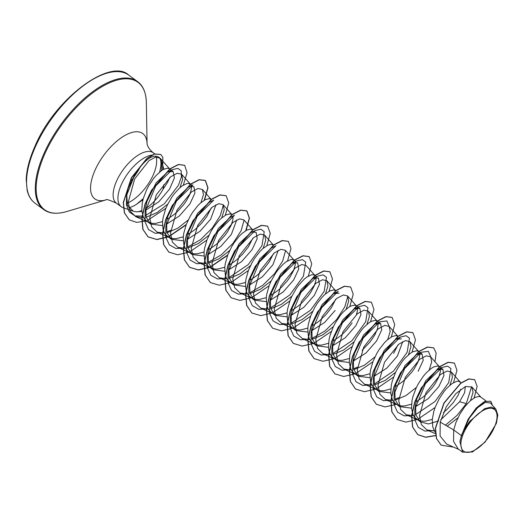 <?xml version="1.0" encoding="UTF-8"?>
<svg xmlns="http://www.w3.org/2000/svg" width="524" height="524" viewBox="0 0 524 524"><rect width="100%" height="100%" fill="white"/><g stroke="black" fill="none" stroke-linecap="round" stroke-linejoin="round"><path stroke-width="0.79" d="M494.06 428.016A25.918 11.901 -53.8 0 1 469.013 452.238A25.918 11.901 -53.8 0 1 463.864 432.588A25.918 11.901 -53.8 0 1 488.912 408.36A25.918 11.901 -53.8 0 1 494.06 428.016M141.853 211.454L136.175 211.807L133.24 211.224L127.424 205.277L126.769 194.358L128.249 188.168L135.192 173.752C145.626 158.641 153.722 153.277 159.473 157.659A31.217 14.331 126.2 0 0 159.42 157.586M152.248 155.038A31.217 14.331 126.2 0 0 121.496 184.284A31.217 14.331 126.2 0 0 121.227 206.705A31.217 14.331 126.2 0 0 123.002 207.642L133.24 211.224M128.708 207.759A31.217 14.331 126.2 0 0 136.666 204.209L142.973 199.67M163.829 184.618L162.99 189.347A27.87 12.799 126.2 0 1 145.613 208.539M136.175 211.807A27.87 12.799 126.2 0 0 141.775 210.556M161.32 170.765L161.785 161.929L163.848 169.206M136.666 204.209L143.268 198.576M461.408 435.614L459.934 441.752L462.607 452.186L458.094 448.885L453.568 441.411L453.712 429.975L461.408 435.614A27.87 12.799 -53.8 0 1 462.62 432.68A27.87 12.799 -53.8 0 1 462.685 432.536L468.135 419.246L476.237 408L484.582 401.43L490.752 401.246L485.021 401.436L477.023 407.489L469.078 418.034L462.699 432.464M470.578 400.533L473.067 392.227L471.895 386.987L465.515 386.47L455.88 393.603L446.356 406.631L440.206 422.102L453.712 429.975L455.952 422.423L459.928 414.012L464.893 406.585L470.205 400.86L475.157 397.369L479.1 396.406L480.521 396.884L485.964 400.873M435.313 432.405L432.798 427.093L432.261 419.848L433.767 411.523L435.202 407.207L439.178 398.797L444.149 391.376L446.802 388.258L452.022 383.601L456.548 381.348L458.356 381.19L461.212 382.723M465.364 386.529L464.552 392.764L459.614 401.751L440.815 419.757M438.693 420.91L428.396 423.968L420.294 421.846L415.873 414.923L415.578 404.463L416.763 399.059L425.888 380.581L437.481 369.656L442.878 369.282L443.952 375.564L438.863 386.535L428.337 398.541L415.296 406.899M460.609 389.358L457.95 395.548L453.332 402.517L447.175 409.323L443.376 412.65M432.3 419.364L425.39 421.158L422.161 421.165L418.571 420.255M420.294 421.846L414.687 417.346L413.115 414.87L411.517 408.438L412.021 400.559L413.017 396.308L416.279 387.714L418.427 383.588L423.399 376.16L426.051 373.049L431.272 368.385L433.662 366.944L437.606 365.975L439.02 366.459L442.878 369.282M411.497 408.15L399.543 406.631L395.129 399.714L394.834 389.247L396.013 383.843L405.131 365.372L416.724 354.447L422.134 354.067L423.209 360.348L418.113 371.32M440.396 368.732L440.448 371.418L438.804 377.057L435.116 383.784L432.588 387.301L426.425 394.107L422.934 397.192L416.043 401.954M411.55 404.148L404.639 405.949L401.41 405.949L397.834 405.045M399.543 406.631L393.943 402.131L392.365 399.661L390.766 393.229L391.271 385.343L392.266 381.099L395.528 372.505L397.677 368.372L402.648 360.944L405.307 357.833L410.521 353.169L412.912 351.728L416.855 350.766L418.27 351.244L422.134 354.067M390.747 392.935L378.793 391.415L374.378 384.492L374.084 374.025L375.269 368.634L384.393 350.15L395.98 339.231L401.384 338.858M419.652 353.523L419.698 356.202L418.054 361.848L414.366 368.575L411.838 372.086L405.681 378.898L402.183 381.976L395.293 386.745M390.799 388.939L383.889 390.734L380.666 390.74L377.077 389.83M378.793 391.415L373.193 386.922L371.614 384.446L370.553 381.452L370.016 374.208L370.527 370.134L372.957 361.567L376.926 353.156L379.33 349.272L384.557 342.617L387.21 340.004L392.162 336.513L396.105 335.55L398.089 336.441M402.74 341.641L397.369 356.11L386.85 368.103L373.802 376.474M370.003 377.725L358.049 376.206L353.635 369.296L353.333 358.822L354.519 353.418L363.636 334.941L375.236 324.015L380.634 323.642L381.708 329.923L376.618 340.895L366.099 352.894L353.052 361.259M370.049 373.723L363.145 375.518L359.916 375.525L356.327 374.614M358.049 376.206L352.442 371.706L350.864 369.23L349.272 362.798L349.777 354.918L350.772 350.667L354.034 342.074L356.182 337.947L361.154 330.52L363.807 327.408L369.027 322.745L371.418 321.304L375.361 320.334L376.776 320.819L380.634 323.642M349.253 362.51L337.299 360.99L332.884 354.08L332.583 343.606L333.768 338.203L342.886 319.725L354.473 308.813L359.883 308.426L360.964 314.708L355.868 325.679L345.362 337.672L332.301 346.043M378.151 323.092L377.64 328.417L374.955 334.698L370.337 341.661L362.104 350.36M349.298 358.508L342.395 360.309L339.166 360.309L335.589 359.405M337.299 360.99L331.692 356.49L330.12 354.021L329.052 351.028L328.522 347.589L329.026 339.703L330.022 335.458L333.284 326.865L335.432 322.732L340.404 315.304L343.056 312.193L348.277 307.529L350.667 306.088L354.61 305.125L356.025 305.603L359.883 308.426M328.502 347.294L316.548 345.774L312.127 338.851L311.839 328.384L313.024 322.994L322.142 304.51L333.736 293.591L339.133 293.217M352.121 322.935L346.672 329.923L343.43 333.257L339.938 336.336L333.041 341.104M328.555 343.299L321.644 345.093L318.415 345.1L314.832 344.189M316.548 345.774L310.948 341.281L309.37 338.805L308.308 335.812L307.771 328.568L308.276 324.494L310.706 315.926L314.682 307.516L317.086 303.632L322.312 296.977L324.965 294.364L329.917 290.872L333.86 289.91L335.845 290.8M335.118 310.47L324.605 322.463L311.551 330.834M307.752 332.085L295.798 330.565L291.383 323.649L291.089 313.182L292.274 307.778L301.385 289.3L312.985 278.375L318.389 278.002L319.463 284.277L314.374 295.254L303.854 307.254L290.807 315.618M335.753 299.197L331.371 307.719L325.921 314.708L319.188 321.127L312.297 325.889M307.804 328.083L300.894 329.878L297.671 329.884L294.082 328.974M295.798 330.565L290.198 326.066L288.619 323.59L287.558 320.603L287.021 313.359L287.532 309.278L289.962 300.711L291.783 296.433L296.335 288.423L298.903 284.879L304.215 279.154L306.776 277.104L311.302 274.858L313.11 274.694L314.531 275.179L316.522 276.639M287.008 316.869L275.054 315.35L270.633 308.433L270.338 297.959L271.524 292.562L280.641 274.085L292.228 263.172L297.639 262.786L298.719 269.054L293.623 280.039L283.104 292.038L270.057 300.409M315.906 277.451L315.952 280.137L314.308 285.783L310.621 292.503L308.092 296.021L301.935 302.826L298.444 305.911L291.547 310.673M287.054 312.867L280.15 314.669L276.921 314.669L273.338 313.765M275.054 315.35L269.447 310.85L267.869 308.381L266.808 305.387L266.271 298.143L266.781 294.062L269.212 285.501L271.032 281.224L275.585 273.207L278.159 269.663L283.464 263.939L286.032 261.889L290.558 259.642L292.366 259.485L293.781 259.963L295.778 261.424M266.257 301.654L254.304 300.134L249.883 293.211L249.588 282.744L250.773 277.353L259.891 258.869L271.491 247.95L275.971 245.743L259.446 262.007L248.854 287.565L249.588 282.744M295.156 262.242L295.209 264.921L293.558 270.567L289.87 277.294L287.342 280.805L281.185 287.617L277.694 290.696L270.797 295.464M266.303 297.658L259.4 299.453L256.171 299.459L252.581 298.549M254.304 300.134L248.697 295.641L247.125 293.165L246.057 290.172L245.52 282.927L246.031 278.853L248.461 270.286L252.437 261.876L254.834 257.991L260.061 251.337L262.714 248.73L267.672 245.232L271.615 244.269L273.6 245.16M278.244 250.361L272.873 264.83L262.347 276.836L249.306 285.194M245.507 286.445L233.553 284.925L229.139 278.008L228.844 267.541L230.023 262.138L239.141 243.66L250.734 232.741L255.234 230.527L260.887 229.211L264.227 231.687L261.921 245.769L248.258 264.6L229.027 277.563M273.508 253.557L269.126 262.079L263.677 269.067L256.943 275.486L250.046 280.248M245.559 282.443L238.649 284.237L235.42 284.244L231.844 283.34M233.553 284.925L227.953 280.425L226.375 277.949L225.313 274.962L224.776 267.718L225.281 263.637L227.711 255.07L231.687 246.666L234.09 242.782L239.311 236.127L241.97 233.514L246.922 230.023L250.865 229.054L252.85 229.951M252.706 231.994L256.138 232.361L257.219 238.643L252.123 249.614L241.61 261.607L228.556 269.978M224.757 271.229L212.803 269.709L208.388 262.786L208.094 252.319L209.279 246.922L218.397 228.444L229.984 217.532L234.47 215.318L217.945 231.588L207.353 257.14L208.094 252.319M252.758 238.348L248.376 246.863L242.926 253.858L236.193 260.271L229.302 265.033M224.809 267.233L217.899 269.028L214.676 269.028L211.087 268.118M212.803 269.709L207.203 265.209L205.624 262.74L204.563 259.747L204.026 252.502L204.53 248.422L206.967 239.861L210.936 231.451L213.34 227.567L218.567 220.912L221.22 218.298L226.172 214.807L230.115 213.844L232.099 214.735M236.75 219.929L231.379 234.398L220.859 246.398L207.812 254.769M204.013 256.02L192.059 254.494L187.638 247.583L187.35 237.11L188.529 231.713L197.646 213.235L209.246 202.31L213.727 200.103L197.201 216.366L186.603 241.924L187.343 237.11M232.911 216.602L232.957 219.281L231.313 224.927L227.626 231.654L225.097 235.165L218.94 241.977L215.449 245.055L208.552 249.824M204.059 252.018L197.155 253.812L193.926 253.819L190.336 252.909M192.059 254.494L186.452 250L184.874 247.524L183.813 244.531L183.276 237.287L183.786 233.213L186.217 224.645L190.192 216.235L192.59 212.351L197.817 205.696L200.469 203.089L205.421 199.592L209.371 198.629L211.349 199.52M215.999 204.72L210.628 219.189L200.109 231.189L187.061 239.553M183.262 240.804L171.309 239.285L166.894 232.374L166.593 221.901L167.778 216.497L176.896 198.02L188.489 187.101L192.983 184.887L176.444 201.157L165.853 226.728L166.593 221.901M211.264 207.917L206.875 216.438L201.432 223.427L194.699 229.846L187.802 234.608M183.308 236.802L176.405 238.597L173.175 238.603L169.599 237.7M171.309 239.285L165.702 234.785L164.13 232.309L163.062 229.322L162.525 222.078L163.036 217.997L165.466 209.43L167.294 205.153L171.839 197.142L174.413 193.598L179.719 187.874L182.287 185.823L186.813 183.577L188.62 183.413L192.033 185.358M190.461 186.354L193.893 186.721L194.967 193.002L189.878 203.974L179.372 215.967L166.311 224.338M162.512 225.589L150.558 224.069L146.137 217.146L145.849 206.679L147.028 201.282L156.145 182.811L167.739 171.885L173.143 171.505L174.4 177.898L169.586 189.099L158.831 201.786L145.489 210.34M191.411 186.177L191.463 188.856L189.812 194.502L186.131 201.223L183.597 204.74L177.439 211.545L173.948 214.63L167.051 219.392M162.564 221.593L155.654 223.388L152.425 223.394L148.842 222.477M150.558 224.069L144.952 219.569L143.38 217.1L141.781 210.668L142.286 202.781L143.281 198.537L146.543 189.943L148.692 185.81L153.663 178.383L156.316 175.271L161.536 170.608L163.927 169.167L167.87 168.204L169.285 168.682L173.143 171.505M398.004 344.838L393.616 353.359M357.407 307.883L357.453 310.562L356.503 314.413M169.763 177.492L167.464 182.562L162.99 189.347M440.206 422.102L440.075 435.975L446.54 443.998L458.985 449.533M495.848 409.106L490.431 402.982L485.342 402.373L477.574 407.724L469.425 418.021L463.354 431.023L469.936 421.139L484.661 408.648L491.224 407.056L495.848 409.106L497.8 414.877L496.398 423.346L485.041 442.138L472.452 451.983L462.607 452.186M459.614 401.751L466.295 403.604L471.6 386.692M474.587 379.645L468.705 378.911L460.681 383.116L443.9 403.035L435.372 428.2L436.381 438.378L441.103 445.112M474.128 397.932L477.128 386.358L474.679 379.71L468.875 379.042L460.858 383.241L444.07 403.159L435.542 428.331L436.551 438.503L441.188 445.171L453.542 447.116M492.409 405.222L490.752 401.246M161.785 161.929L160.246 158.32L155.628 157.049L149.026 160.626L134.668 178.92L128.21 202.264L130.221 211.329L135.814 216.687L143.674 217.676M146.17 217.244L157.141 212.521L167.837 204.039M179.955 187.664L182.673 179.411L181.638 174.256L177.302 173.254L170.693 176.745L156.296 194.823L149.74 217.918L151.672 226.879L157.148 232.158L164.569 233.147M166.999 232.754L177.695 228.254L188.208 220.014M200.967 202.65L203.476 194.542L202.388 189.465L198.046 188.463L191.437 191.961L177.047 210.039L170.49 233.128L172.416 242.088L177.898 247.374L185.319 248.363M187.749 247.97L198.432 243.47L208.958 235.23M221.718 217.866L224.226 209.751L223.139 204.681L218.803 203.679L212.181 207.183L197.797 225.241L191.24 248.33L193.166 257.31L198.642 262.589L206.07 263.579M208.5 263.186L219.196 258.679L229.709 250.439M252.83 230.01L243.883 219.897L239.547 218.894L232.944 222.379L218.547 240.457L211.984 263.539L213.91 272.506L219.392 277.805L226.82 278.794M229.25 278.401L239.933 273.895L250.459 265.655M263.212 248.291L265.72 240.182L264.633 235.106L260.304 234.104L253.688 237.595L239.298 255.66L232.735 278.761L234.66 287.728L240.143 293.014L247.564 294.003M249.994 293.61L260.69 289.104L271.203 280.864M294.324 260.441L285.384 250.321L281.047 249.319L274.432 252.81L260.035 270.895L253.485 293.99L255.411 302.944L260.893 308.23L268.314 309.219M270.744 308.826L281.434 304.32L291.953 296.08M315.075 275.65L306.134 265.537L301.798 264.528L295.202 268.013L280.792 286.097L274.235 309.18L276.155 318.147L281.643 323.446L289.065 324.435M291.495 324.042L302.178 319.535L312.704 311.295M325.463 293.931L327.965 285.822L326.878 280.746L322.535 279.751L315.926 283.248L301.536 301.32L294.986 324.422L296.918 333.382L302.387 338.655L309.808 339.637M312.238 339.244L322.941 334.744L333.454 326.511M346.207 309.147L348.715 301.031L347.628 295.962L343.292 294.96L336.69 298.451L322.293 316.522L315.73 339.604L317.655 348.578L323.138 353.87L330.559 354.859M332.989 354.466L343.672 349.966L354.204 341.72M366.957 324.363L369.466 316.247L368.379 311.177L364.042 310.169L357.434 313.666L343.037 331.738L336.48 354.827L338.406 363.8L343.888 369.086L351.309 370.075M353.739 369.675L364.429 365.169L374.948 356.936M387.708 339.572L390.216 331.463L389.129 326.387L384.786 325.384L378.171 328.889L363.787 346.954L357.23 370.055L359.156 379.009L364.639 384.295L372.06 385.284M374.49 384.891L385.186 380.385L395.699 372.151M408.458 354.787L410.967 346.672L409.873 341.602L405.55 340.593L398.941 344.085L384.537 362.163L377.981 385.245L379.9 394.212L385.382 399.511L392.81 400.5M395.24 400.107L405.923 395.607L416.449 387.36M429.208 369.996L431.711 361.894L430.623 356.818L426.287 355.816L419.678 359.307L405.288 377.372L398.725 400.487L400.65 409.434L406.133 414.726L413.554 415.715M449.952 385.212L452.461 377.103L451.374 372.027L447.038 371.025L440.435 374.516L426.038 392.581L419.475 415.683L421.401 424.65L426.883 429.935L434.304 430.925M447.188 426.169L457.943 417.785M159.558 172.147L160.023 170.411C161.412 164.49 161.228 160.239 159.473 157.659M466.295 403.604L457.079 415.381L445.42 425.141M434.062 430.486L424.977 431.088L418.283 427.381L414.792 419.776L414.838 409.277L425.436 383.712L441.968 367.448L447.627 366.132L450.961 368.608L448.662 382.69L434.999 401.522L415.768 414.484M413.318 415.277L404.233 415.879L397.539 412.172L394.048 404.567L394.094 394.074L404.679 368.51L421.211 352.239L428.311 351.349L430.839 357.054M398.843 397.624L395.017 399.275M392.568 400.061L383.476 400.664L376.782 396.95L373.298 389.345L373.343 378.845L383.935 353.287L400.46 337.024L406.12 335.707L409.46 338.176L407.168 352.259L393.504 371.09L374.267 384.059M371.817 384.845L362.732 385.448L356.038 381.741L352.547 374.143L352.593 363.643L363.191 338.072L379.723 321.808L386.817 320.924L389.339 326.629M357.342 367.2L353.517 368.844M351.067 369.636L341.982 370.239L335.288 366.525L331.803 358.927L331.843 348.427L342.434 322.869L358.966 306.599L364.619 305.276L367.966 307.752L365.667 321.828L352.01 340.659L332.773 353.635M330.317 354.421L321.232 355.023L314.538 351.309L311.053 343.705L311.099 333.205L321.69 307.647L338.216 291.383L333.736 293.591M347.844 296.23L344.844 306.769L336.729 319.417L325.004 330.952L312.022 338.419M309.573 339.205L300.488 339.807L293.794 336.1L290.303 328.502L290.348 318.009L300.94 292.438L317.478 276.168L323.131 274.851L326.472 277.327L324.166 291.409L310.509 310.241L291.272 323.203M288.822 323.996L279.737 324.592L273.043 320.885L269.552 313.287L269.598 302.787L280.189 277.229L296.715 260.959L302.374 259.635L305.721 262.111L303.422 276.187L289.759 295.025L270.522 307.994M268.072 308.78L258.987 309.383L252.293 305.669L248.802 298.064L248.854 287.565M285.593 250.583L282.606 261.122L274.484 273.77L262.76 285.311L249.778 292.778M247.321 293.564L238.237 294.167L231.549 290.46L228.058 282.862L228.097 272.369L238.695 246.797L255.234 230.527M226.578 278.355L217.486 278.951L210.799 275.244L207.308 267.64L207.353 257.14M244.099 220.165L241.106 230.704L232.983 243.352L221.259 254.887L208.277 262.354M205.827 263.14L196.742 263.742L190.048 260.028L186.557 252.424L186.603 241.924M223.348 204.943L220.355 215.482L212.24 228.13L200.509 239.671L187.527 247.138M185.077 247.924L175.992 248.527L169.298 244.819L165.807 237.221L165.853 226.728M170.601 230.278L166.783 231.922M164.326 232.715L155.242 233.311L148.547 229.604L145.063 221.999L145.109 211.499L155.694 185.948L172.219 169.678L177.918 168.361L181.258 170.903L181.396 176.994L178.363 185.385L164.405 203.725L145.764 215.397M142.947 216.104L134.989 215.901L129.297 211.997L126.441 204.891L126.585 195.504L135.192 173.752M435.647 435.451L425.586 437.186L417.694 434.566L412.558 427.06L411.582 415.683L414.707 402.019L421.27 388.002L439.564 366.636L448.118 362.241L454.315 363.034M397.022 419.416L391.808 411.844L390.832 400.46L393.963 386.791L400.526 372.78L418.827 351.414L427.381 347.026L433.571 347.825M376.284 404.214L371.064 396.642L370.082 385.258L373.212 371.595L379.776 357.578L398.076 336.198L406.631 331.81L412.827 332.616M355.527 388.991L350.314 381.42L349.331 370.036L352.462 356.372L359.025 342.362L377.319 320.989L385.874 316.601L392.07 317.393M334.777 373.776L329.563 366.204L328.587 354.82L331.718 341.15L338.281 327.14L356.582 305.774L365.13 301.385L371.326 302.184M314.04 358.573L308.819 351.001L307.837 339.618L310.961 325.954L317.524 311.937L335.825 290.565L344.379 286.169L350.576 286.969M293.283 343.351L288.062 335.779L287.087 324.395L290.217 310.732L296.781 296.722L315.075 275.349L323.629 270.96L329.825 271.753M272.539 328.142L267.319 320.57L266.336 309.186L269.467 295.516L276.03 281.499L294.331 260.133L302.885 255.745L309.081 256.544M251.795 312.926L246.568 305.361L245.592 293.977L248.717 280.314L255.28 266.297L273.574 244.924L282.135 240.529L288.331 241.328M231.032 297.711L225.818 290.132L224.842 278.755L227.973 265.092L234.536 251.075L252.83 229.709L261.384 225.32L267.581 226.113M210.294 282.502L205.067 274.93L204.091 263.546L207.222 249.883L213.785 235.866L232.086 214.493L240.64 210.104L246.752 210.844L249.3 218.154L245.756 230.665M227.776 254.906L210.222 266.978M209.502 267.286L198.242 269.86L189.459 267.227L184.324 259.721L183.341 248.337L186.472 234.673L193.029 220.656L211.329 199.284L219.883 194.889L226.08 195.688M168.787 252.07L163.567 244.492L162.597 233.108L165.728 219.445L172.291 205.434L190.585 184.068L199.14 179.68L205.251 180.413L207.805 187.723L204.262 200.233M186.275 224.482L168.728 236.553M168.007 236.861L156.748 239.435L147.965 236.802L142.823 229.296L141.847 217.912L144.971 204.242L151.541 190.225L169.842 168.852L178.396 164.464L184.592 165.27M129.258 219.838L124.358 212.888L123.271 202.598L131.347 177.754L146.969 158.32L154.357 153.932L160.698 154.423M435.68 435.627L425.704 437.311L417.864 434.697L412.729 427.191L411.753 415.807L414.884 402.144L421.44 388.133L439.734 366.761L448.289 362.366L454.406 363.099L456.967 370.291L453.561 382.612M435.097 407.489L417.811 419.266M417.163 419.547L405.897 422.121L397.107 419.482L391.978 411.969L391.002 400.585L394.133 386.922L400.703 372.905L418.997 351.539L427.551 347.15L433.662 347.89L436.164 353.058L434.979 361.743M396.327 404.377L385.12 406.906L376.376 404.273L371.234 396.766L370.258 385.389L373.383 371.719L379.946 357.702L398.247 336.329L406.801 331.934L412.912 332.675L415.466 339.873L412.067 352.18M393.596 377.057L376.317 388.841M375.669 389.122L364.403 391.697L355.613 389.057L350.484 381.544L349.508 370.167L352.632 356.503L359.195 342.486L377.49 321.12L386.044 316.725L392.155 317.459L394.723 324.651L391.317 336.971M372.846 361.848L355.567 373.625M354.918 373.907L343.652 376.481L334.862 373.841L329.734 366.328L328.758 354.945L331.889 341.281L338.452 327.264L356.752 305.898L365.307 301.51L371.418 302.25L373.972 309.442L370.566 321.756M352.102 346.633L334.823 358.416M334.168 358.698L322.915 361.265L314.125 358.632L308.99 351.126L308.007 339.749L311.138 326.079L317.701 312.062L335.995 290.689L344.556 286.294L350.667 287.034L353.222 294.233L349.816 306.54M331.351 331.417L314.072 343.2M313.418 343.482L302.158 346.056L293.368 343.41L288.239 335.904L287.263 324.52L290.388 310.856L296.951 296.846L315.245 275.48L323.799 271.085L329.91 271.818L332.471 279.01L329.072 291.331M310.601 316.208L293.322 327.991M292.674 328.266L281.408 330.841L272.624 328.201L267.489 320.695L266.513 309.311L269.644 295.641L276.207 281.63L294.508 260.258L303.062 255.869L309.167 256.609L311.728 263.808L308.322 276.115M289.851 300.992L272.578 312.776M271.923 313.057L260.664 315.625L251.88 312.992L246.745 305.485L245.763 294.108L248.887 280.438L255.45 266.428L273.751 245.049L282.305 240.66L288.416 241.394L290.977 248.586L287.571 260.9M269.107 285.776L251.821 297.56M251.173 297.842L239.907 300.416L231.117 297.77L225.988 290.263L225.012 278.879L228.143 265.216L234.706 251.206L253 229.839L261.555 225.444L267.666 226.178L270.227 233.37L266.821 245.691M248.356 270.567L231.077 282.344M230.422 282.626L219.17 285.2L210.379 282.567L205.244 275.061L204.262 263.677L207.393 250.007L213.956 235.99L232.256 214.617L240.817 210.229L246.922 210.969L249.476 218.167L246.077 230.475M227.606 255.352L210.327 267.135M209.679 267.417L198.419 269.984L189.629 267.351L184.494 259.845L183.518 248.468L186.642 234.798L193.205 220.787L211.499 199.415L220.054 195.02L226.172 195.747L228.726 202.945L225.327 215.259M206.856 240.136L189.577 251.92M188.928 252.201L177.662 254.775L168.872 252.129L163.743 244.623L162.768 233.239L165.898 219.576L172.462 205.559L190.756 184.193L199.31 179.804L205.421 180.538L207.982 187.736L204.576 200.05M186.112 224.927L168.833 236.704M168.178 236.986L156.925 239.56L148.135 236.927L143 229.42L142.017 218.036L145.148 204.367L151.711 190.35L170.012 168.977L178.566 164.588L184.677 165.329L187.068 172.71L183.348 185.123M165.905 208.31L147.427 220.427M146.235 220.866L136.751 222.399L129.343 219.903L124.529 213.019L123.441 202.722L131.517 177.885L147.146 158.445L154.528 154.056L160.789 154.482L162.833 157.285L162.656 169.874M459.934 441.752A27.72 12.727 -53.8 0 1 469.936 421.139M34.97 203.155A79.347 36.438 -53.8 0 1 35.665 146.157A79.347 36.438 -53.8 0 1 128.812 75.168L137.557 81.58A79.347 36.438 -53.8 0 0 44.409 152.569A79.347 36.438 -53.8 0 0 43.715 209.561L34.97 203.155C31.185 200.404 28.584 196.179 27.169 190.474L26.2 179.621C26.573 169.54 29.599 158.189 35.278 145.561C55.537 97.615 110.924 57.653 128.812 75.168M146.347 102.56L147.067 143.786A40.512 18.602 -53.8 0 0 126.625 134.563A40.512 18.602 -53.8 0 0 95.211 169.802A40.512 18.602 -53.8 0 0 105.9 199.932L66.371 211.637A79 36.274 -53.8 0 1 45.215 152.982A79 36.274 -53.8 0 1 106.641 84.181A79 36.274 -53.8 0 1 146.347 102.56C146.026 92.584 143.098 85.589 137.557 81.58M140.792 166.003A40.512 18.602 -53.8 0 1 131.452 180.308M121.227 206.705L116.433 203.194A31.217 14.331 -53.8 0 1 116.701 180.773A31.217 14.331 -53.8 0 1 153.349 152.844C147.198 147.991 146.91 143.065 147.061 143.733M156.1 156.958A31.217 14.331 -53.8 0 1 153.073 175.265A31.217 14.331 -53.8 0 1 126.847 203.332M66.371 211.637C56.756 214.336 49.204 213.641 43.715 209.561M160.252 158.314L169.835 169.16M135.814 216.687L147.703 221.973M181.638 174.256L190.579 184.369M157.148 232.165L168.453 237.189M202.388 189.465L211.329 199.585M177.898 247.374L189.203 252.404M223.139 204.681L232.08 214.801M198.648 262.589L209.954 267.613M219.392 277.805L230.698 282.829M264.633 235.106L273.574 245.225M240.143 293.014L251.448 298.045M260.893 308.23L272.198 313.254M281.643 323.446L292.949 328.469M326.878 280.746L335.825 290.866M302.387 338.655L313.693 343.685M347.628 295.962L356.569 306.082M323.138 353.87L334.443 358.894M368.379 311.177L377.319 321.291M343.888 369.086L355.193 374.11M389.129 326.387L398.07 336.506M364.639 384.295L375.944 389.325M409.873 341.602L418.82 351.722M385.382 399.511L396.688 404.535M430.623 356.818L439.571 366.931M406.133 414.726L417.438 419.75M451.374 372.027L460.314 382.147M426.883 429.935L435.411 433.728M471.895 386.987L481.065 397.362M154.855 153.951L153.349 152.844M415.578 404.463L414.838 409.277M441.968 367.448L437.481 369.656M394.094 394.074L394.834 389.247M421.211 352.239L416.724 354.447M373.343 378.845L374.084 374.025M400.46 337.024L395.98 339.231M352.593 363.643L353.333 358.822M379.723 321.808L375.236 324.015M331.843 348.427L332.583 343.606M358.966 306.599L354.473 308.806M311.099 333.205L311.839 328.384M290.348 318.009L291.089 313.182M317.478 276.168L312.985 278.375M269.598 302.787L270.338 297.959M296.715 260.959L292.228 263.166M228.097 272.369L228.837 267.541M145.109 211.499L145.849 206.679M172.219 169.678L167.739 171.885M126.585 195.504L126.762 194.352M116.433 203.194C109.326 199.932 105.796 198.845 105.855 199.939"/></g></svg>
